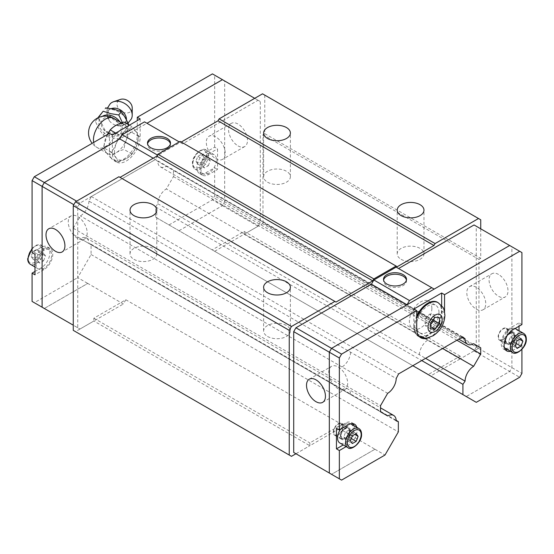 <?xml version="1.0" encoding="UTF-8"?>
<svg xmlns="http://www.w3.org/2000/svg" width="554" height="554" viewBox="0 0 554 554"><rect width="100%" height="100%" fill="white"/><g stroke="black" fill="none" stroke-linecap="round" stroke-linejoin="round"><path stroke-width="0.42" stroke-dasharray="2.77 2.08" d="M126.43 119.595A10.498 7.915 35.7 0 1 125.114 123.327A10.498 7.915 35.7 0 1 115.641 125.252A10.498 7.915 35.7 0 1 109.277 120.682A10.498 7.915 35.7 0 1 107.047 114.685A10.498 7.915 35.7 0 1 108.065 111.098A10.498 7.915 35.7 0 1 111.299 108.605M267.54 182.197A13.386 7.728 0 0 0 282.125 183.866A13.386 7.728 0 0 0 290.386 176.733A13.386 7.728 0 0 0 286.46 171.269A13.386 7.728 0 0 0 271.876 169.593A13.386 7.728 0 0 0 263.614 176.733A13.386 7.728 0 0 0 267.54 182.197M401.131 259.327A13.386 7.728 0 0 0 415.715 260.996A13.386 7.728 0 0 0 423.976 253.864A13.386 7.728 0 0 0 420.057 248.4A13.386 7.728 0 0 0 405.473 246.724A13.386 7.728 0 0 0 397.211 253.864A13.386 7.728 0 0 0 401.131 259.327M133.943 259.327A13.386 7.728 0 0 0 148.527 260.996A13.386 7.728 0 0 0 156.789 253.864A13.386 7.728 0 0 0 152.869 248.4A13.386 7.728 0 0 0 138.285 246.724A13.386 7.728 0 0 0 130.024 253.864A13.386 7.728 0 0 0 133.943 259.327M267.54 336.451A13.386 7.728 0 0 0 282.125 338.127A13.386 7.728 0 0 0 290.386 330.987A13.386 7.728 0 0 0 286.46 325.53A13.386 7.728 0 0 0 271.876 323.855A13.386 7.728 0 0 0 263.614 330.987A13.386 7.728 0 0 0 267.54 336.451M170.41 143.839A11.496 6.634 180 0 1 170.487 144.608A11.496 6.634 180 0 1 163.388 150.736A11.496 6.634 180 0 1 150.861 149.296A11.496 6.634 180 0 1 147.496 144.608A11.496 6.634 180 0 1 147.572 143.839M77.719 216.579A13.386 7.728 60 0 1 86.466 228.373A13.386 7.728 60 0 1 84.416 239.099A13.386 7.728 60 0 1 77.719 238.435A13.386 7.728 60 0 1 68.98 226.641A13.386 7.728 60 0 1 71.03 215.922A13.386 7.728 60 0 1 77.719 216.579M238.026 145.882A13.386 7.728 -120 0 0 244.716 146.547A13.386 7.728 -120 0 0 246.765 135.827A13.386 7.728 -120 0 0 238.026 124.034A13.386 7.728 -120 0 0 231.33 123.369A13.386 7.728 -120 0 0 229.28 134.096A13.386 7.728 -120 0 0 238.026 145.882M215.769 158.735A13.386 7.728 -120 0 0 222.459 159.4A13.386 7.728 -120 0 0 224.508 148.673A13.386 7.728 -120 0 0 215.769 136.88A13.386 7.728 -120 0 0 209.08 136.215A13.386 7.728 -120 0 0 207.03 146.942A13.386 7.728 -120 0 0 215.769 158.735M34.971 271.474L40.982 268.004A12.597 7.271 120 0 0 49.888 252.576A12.597 7.271 120 0 0 47.284 246.807A12.597 7.271 120 0 0 40.982 247.43L32.077 252.576M40.982 268.004L43.877 269.673A12.597 7.271 120 0 0 52.782 254.244A12.597 7.271 120 0 0 50.179 248.483A12.597 7.271 120 0 0 43.877 249.106L34.971 254.244M205.749 152.308L208.643 153.977A12.597 7.271 120 0 0 199.738 169.406A12.597 7.271 120 0 0 202.349 175.168A12.597 7.271 120 0 0 208.643 174.545L217.549 169.406L217.549 148.839L214.654 147.163L205.749 152.308A12.597 7.271 120 0 0 196.843 167.73A12.597 7.271 120 0 0 199.454 173.499A12.597 7.271 120 0 0 205.749 172.876L214.654 167.73L217.549 169.406M36.086 263.891A11.018 6.364 120 0 0 38.364 268.932A11.018 6.364 120 0 0 46.861 265.982A11.018 6.364 120 0 0 51.667 254.888A11.018 6.364 120 0 0 49.389 249.847A11.018 6.364 120 0 0 40.892 252.797A11.018 6.364 120 0 0 36.086 263.891M200.853 168.762A11.018 6.364 120 0 0 203.131 173.804A11.018 6.364 120 0 0 211.628 170.854A11.018 6.364 120 0 0 216.434 159.76A11.018 6.364 120 0 0 214.156 154.718A11.018 6.364 120 0 0 205.659 157.668A11.018 6.364 120 0 0 200.853 168.762M131.381 118.888A13.095 9.875 35.7 0 1 117.87 122.268A13.095 9.875 35.7 0 1 108.016 109.408A13.095 9.875 35.7 0 1 110.26 103.737M132.212 107.843A8.22 6.205 35.7 0 1 124.615 112.739A8.22 6.205 35.7 0 1 117.019 104.207A8.22 6.205 35.7 0 1 120.46 99.408M97.829 117.877L98.931 119.408A15.948 12.029 35.7 0 1 98.834 117.898A15.948 12.029 35.7 0 1 98.931 116.43M122.365 122.531L126.582 128.777L118.771 138.86L110.585 137.53L103.162 135.128L98.875 128.757L95.357 121.312L98.183 117.704M98.931 119.408L102.109 124.241L105.565 131.783L107.711 131.97A15.948 12.029 35.7 0 1 104.789 129.781M107.711 131.97L113.819 133.022L121.174 135.515L122.351 133.978A15.948 12.029 35.7 0 1 119.429 134.767M122.351 133.978L128.978 125.433L128.736 124.775M128.209 123.431A15.948 12.029 35.7 0 1 128.306 124.948A15.948 12.029 35.7 0 1 128.209 126.409M101.223 123.494A10.027 7.569 35.7 0 1 106.126 117.441A10.027 7.569 35.7 0 1 115.647 120.142C119.172 123.092 120.952 125.786 120.994 128.223C120.952 130.64 119.172 132.482 115.647 133.749A10.027 7.569 35.7 0 1 106.126 131.894A10.027 7.569 35.7 0 1 101.223 123.494M104.145 145.924A16.793 9.695 -60 0 1 111.472 129.02A16.793 9.695 -60 0 1 124.415 124.518A16.793 9.695 -60 0 1 127.891 132.212A16.793 9.695 -60 0 1 120.564 149.109A16.793 9.695 -60 0 1 107.621 153.61A16.793 9.695 -60 0 1 104.145 145.924M118.279 162.003C117.427 159.58 115.142 156.325 111.423 152.246C115.142 147.184 117.427 141.291 118.279 134.574C124.283 132.759 128.853 130.121 131.997 126.658C135.709 130.737 137.994 133.985 138.853 136.416C137.994 143.126 135.709 149.019 131.997 154.088C128.853 157.551 124.283 160.189 118.279 162.003L110.225 157.35C113.362 153.887 117.94 151.249 123.937 149.435C124.795 142.717 127.081 136.824 130.792 131.762C127.081 127.683 124.795 124.428 123.937 122.005M114.491 151.775A16.648 9.612 120 0 0 126.264 158.569A16.648 9.612 120 0 0 138.029 138.181A16.648 9.612 120 0 0 126.264 131.388A16.648 9.612 120 0 0 114.491 151.775M107.379 134.539L103.369 147.593C104.221 150.023 106.507 153.271 110.225 157.35M406.428 280.102A11.496 6.634 180 0 1 406.504 280.871A11.496 6.634 180 0 1 399.406 287A11.496 6.634 180 0 1 386.879 285.559A11.496 6.634 180 0 1 383.513 280.871A11.496 6.634 180 0 1 383.59 280.102M476.281 287.284A13.386 7.728 -120 0 0 469.584 286.619A13.386 7.728 -120 0 0 467.534 297.346A13.386 7.728 -120 0 0 476.281 309.139A13.386 7.728 -120 0 0 482.97 309.804A13.386 7.728 -120 0 0 485.02 299.077A13.386 7.728 -120 0 0 476.281 287.284M498.531 274.438A13.386 7.728 -120 0 0 491.841 273.773A13.386 7.728 -120 0 0 489.791 284.493A13.386 7.728 -120 0 0 498.531 296.286A13.386 7.728 -120 0 0 505.227 296.951A13.386 7.728 -120 0 0 507.277 286.231A13.386 7.728 -120 0 0 498.531 274.438M338.231 388.839A13.386 7.728 60 0 1 329.492 377.045A13.386 7.728 60 0 1 331.541 366.319A13.386 7.728 60 0 1 338.231 366.983A13.386 7.728 60 0 1 346.97 378.777A13.386 7.728 60 0 1 344.92 389.504A13.386 7.728 60 0 1 338.231 388.839M437.425 302.262A19.362 11.184 -60 0 1 441.434 311.126A19.362 11.184 -60 0 1 432.979 330.62A19.362 11.184 -60 0 1 418.055 335.807A19.362 11.184 -60 0 1 414.046 326.943A19.362 11.184 -60 0 1 416.719 316.015M348.251 424.835L345.357 423.159A12.597 7.271 -60 0 1 351.651 422.536A12.597 7.271 -60 0 1 352.933 423.665M353.916 425.659A12.597 7.271 -60 0 1 354.262 428.304A12.597 7.271 -60 0 1 345.357 443.733L343.245 444.952M356.811 427.335A12.597 7.271 -60 0 1 357.157 429.973A12.597 7.271 -60 0 1 348.251 445.402L346.139 446.621M505.442 349.768A12.597 7.271 -60 0 1 503.821 349.228A12.597 7.271 -60 0 1 501.218 343.459A12.597 7.271 -60 0 1 510.123 328.037L519.029 322.892L519.029 326.237M515.635 328.771A11.018 6.364 -60 0 1 517.914 333.82A11.018 6.364 -60 0 1 513.108 344.913A11.018 6.364 -60 0 1 504.611 347.864M504.459 347.767A11.018 6.364 -60 0 1 502.333 342.815A11.018 6.364 -60 0 1 506.799 332.095A11.018 6.364 -60 0 1 515.082 328.515M350.869 423.9A11.018 6.364 -60 0 1 353.147 428.948A11.018 6.364 -60 0 1 348.341 440.035A11.018 6.364 -60 0 1 339.844 442.992M339.353 428.671L309.845 445.707L309.845 442.895L341.79 424.447L339.353 428.671L374.982 449.239L331.562 474.307L329.332 473.019L329.332 352.206L331.562 348.348L407.031 304.769M374.982 449.239L331.548 474.328L329.325 473.04M434.177 289.098L509.666 245.526L511.889 246.807L511.889 367.621L509.666 371.478L466.246 396.546L428.187 374.573L460.139 356.125L460.139 358.937L430.624 375.979M509.68 245.505L511.903 246.793L511.903 367.627L509.68 371.485L466.26 396.553L476.281 402.336M345.668 439.71L343.743 436.968L345.668 431.995L349.526 429.772L351.458 432.515L349.526 437.487L345.668 439.71L352.337 443.56M343.743 436.968L350.405 440.818M349.526 429.772L356.187 433.616M351.458 432.515L354.782 434.433M349.526 437.487L351.298 438.505M345.668 431.995L352.337 435.846M340.398 429.364A11.018 6.364 -60 0 1 350.703 423.817M345.357 423.159L336.451 428.304M510.435 344.581L508.51 341.839L510.435 336.867L514.292 334.644L516.224 337.386L514.292 342.358L510.435 344.581L517.104 348.431M508.51 341.839L515.172 345.689M514.292 334.644L520.954 338.494M516.224 337.386L519.548 339.304M514.292 342.358L516.065 343.383M510.435 336.867L517.104 340.717M519.029 330.738L519.029 343.459L521.923 345.135L513.018 350.273A12.597 7.271 -60 0 1 510.553 351.291M513.018 350.273L510.123 348.604A12.597 7.271 -60 0 1 507.658 349.622M510.123 348.604L519.029 343.459M521.923 324.561L519.029 322.892M521.923 345.135L521.923 349.401M474.044 224.959L476.267 226.24L476.267 347.053L521.923 373.417M476.267 226.24L521.923 252.576M444.55 311.826L444.55 312.671A19.681 11.364 -60 0 1 429.786 337.234M439.537 317.74L433.976 314.527L429.523 314.125L425.07 319.665L425.07 325.607L429.523 326.001L430.631 324.616M433.976 318.723L433.976 314.527M430.631 326.645L429.523 326.001M430.631 328.82L425.07 325.607M430.631 322.878L425.07 319.665M435.084 317.338L429.523 314.125M441.656 305.663L441.656 311.002A19.681 11.364 -60 0 1 434.322 329.388A19.681 11.364 -60 0 1 420.057 336.867M413.824 309.07L413.824 327.068L416.719 328.744M419.454 336.728A19.681 11.364 -60 0 1 417.896 336.077A19.681 11.364 -60 0 1 413.824 327.068M476.267 347.053L474.044 350.911L519.694 377.267M374.968 449.259L384.988 455.042M331.548 474.328L341.569 480.11M396.2 420.888L350.557 394.531A12.278 7.091 120 0 0 348.016 389.074A12.278 7.091 120 0 0 342.019 389.601L387.661 415.957M214.647 251.287L244.155 234.245L244.155 231.427L212.21 249.875L214.647 251.287L155.653 217.223L155.653 206.94L157.8 203.727A12.285 7.091 -60 0 1 166.338 188.935L173.464 176.594L173.464 170.424L166.338 166.304A12.278 7.084 -60 0 1 160.341 166.837A12.278 7.084 -60 0 1 157.8 161.38L155.432 159.504L91.306 196.525L88.931 201.137L396.2 378.541M350.55 352.185A12.278 7.084 -60 0 1 342.019 366.97L387.661 393.326M462.258 337.157L419.426 312.421A12.278 7.084 120 0 0 421.968 317.878A12.278 7.084 120 0 0 427.958 317.352L173.464 170.424M157.8 203.727L425.583 358.334M419.42 354.775A12.278 7.091 -60 0 1 427.958 339.983L442.66 348.473M295.947 453.747L309.845 445.707L295.94 453.74L331.562 474.307M474.044 350.911L460.139 358.937L478.504 348.348L478.954 347.573L478.954 259.39L480.734 258.358L480.734 228.816M396.124 267.125L434.184 289.105M460.139 358.95L244.155 234.259L258.06 226.219L260.29 222.362L260.29 101.548L258.06 100.26L182.585 143.839L146.948 123.265L119.823 138.922M179.018 230.713L222.438 205.652L224.668 201.794L224.668 80.981L222.438 79.693M179.032 230.72L222.452 205.659L224.675 201.801L224.675 80.988L260.29 101.548M182.585 143.839L180.147 142.433L157.876 155.286L155.439 159.51L79.956 203.089L77.733 206.947L77.733 327.76L79.956 329.041L44.334 308.474L87.754 283.413L123.376 303.98L125.813 299.756L93.861 318.204L93.861 321.015L123.376 303.98M44.348 308.481L87.754 283.413M111.423 152.246L103.369 147.593M118.279 134.574L115.696 133.085M131.997 126.658L129.407 125.162M131.997 154.088L123.937 149.435M138.853 136.416L130.792 131.762M95.357 121.312L97.76 117.967M103.162 135.128L105.565 131.783M118.771 138.867L121.174 135.515M126.582 128.784L128.978 125.433M104.789 108.861A15.948 12.029 35.7 0 1 107.711 108.072M119.429 110.876A15.948 12.029 35.7 0 1 122.351 113.064M208.332 165.708L210.257 160.743L208.332 158.001L204.474 160.224L202.542 165.196L204.474 167.938L208.332 165.708L201.663 161.865L203.595 156.893L201.663 154.15L197.813 156.373L195.881 161.346L197.813 164.088L201.663 161.865M210.257 160.743L203.595 156.893M204.474 160.224L197.813 156.373M202.542 165.196L195.881 161.346M204.474 167.938L197.813 164.088M208.332 158.001L201.663 154.15M208.643 153.977L217.549 148.839M43.565 260.837L45.49 255.865L43.565 253.123L39.708 255.352L37.776 260.318L39.708 263.067L43.565 260.837L36.896 256.994L38.828 252.022L36.896 249.279L33.046 251.502L31.114 256.474L33.046 259.217L36.896 256.994M45.49 255.865L38.828 252.022M39.708 255.352L33.046 251.502M37.776 260.318L31.114 256.474M39.708 263.067L33.046 259.217M43.565 253.123L36.896 249.279M43.877 269.673L34.971 274.812M169.012 224.938L212.431 199.869L214.654 196.012L214.654 167.73M88.931 201.137A12.278 7.091 -60 0 1 80.392 215.928L73.266 228.269L73.266 234.439L80.392 238.552A12.278 7.091 -60 0 1 86.389 238.026A12.278 7.091 -60 0 1 88.931 243.483L91.078 244.217L91.078 254.508L77.719 277.644L87.74 283.426M32.077 301.424L34.306 302.713L77.719 277.644M109.45 133.341L109.45 151.339A19.681 11.364 120 0 0 113.528 160.348A19.681 11.364 120 0 0 128.694 155.078A19.681 11.364 120 0 0 137.281 135.273L137.281 120.62M214.654 147.163L214.654 75.178L212.431 73.89M112.344 135.017L112.344 153.015A19.681 11.364 120 0 0 116.423 162.024A19.681 11.364 120 0 0 131.589 156.747A19.681 11.364 120 0 0 140.176 136.942L137.281 135.273M140.176 118.944L140.176 136.942M44.32 308.495L34.306 302.713M222.452 205.659L212.431 199.869M224.675 80.96L214.654 75.178M260.29 222.362L214.654 196.012M258.06 226.219L222.438 205.652M79.956 329.041L93.861 321.015L309.845 445.721M146.948 123.265L144.518 121.866M180.147 142.433L179.233 141.907M462.694 336.901L153.202 158.215M157.876 155.286L157.419 155.023M79.956 203.089L76.611 201.157M258.06 100.26L254.715 98.328M77.733 206.947L73.827 204.689M77.733 327.76L73.266 325.184M428.187 374.573L212.21 249.875M155.653 217.223L412.82 365.702M155.653 206.94L421.726 360.557M427.958 339.983L166.338 188.935M173.464 176.594L456.911 340.246M427.958 317.352L166.338 166.304M419.426 312.421L157.8 161.38M91.306 196.525L398.568 373.929M342.019 366.97L80.392 215.928M73.266 228.269L380.536 405.666M73.266 234.439L380.536 411.844M342.019 389.601L80.392 238.552M350.557 394.531L88.931 243.483M91.078 244.217L396.179 420.368M91.078 254.508L398.347 431.905M125.813 299.756L341.79 424.447M73.266 330.35L75.496 331.631L93.861 321.029M118.916 176.733L336.001 302.068M397.232 266.716L180.147 141.381M480.734 219.793L262.527 93.813M264.757 95.101L264.757 133.666L262.97 134.691L262.97 222.881L478.954 347.573M244.155 234.259L262.527 223.65L262.97 222.881M93.861 318.204L309.845 442.895M460.139 356.125L244.155 231.427M478.504 348.348L262.527 223.65M291.473 456.33L75.496 331.631M264.757 133.666L480.734 258.358M262.97 134.691L478.954 259.39M507.45 331.631A6.295 3.636 -60 0 1 504.701 337.975A6.295 3.636 -60 0 1 499.846 339.657A6.295 3.636 -60 0 1 498.545 336.777A6.295 3.636 -60 0 1 501.294 330.44A6.295 3.636 -60 0 1 506.148 328.751A6.295 3.636 -60 0 1 507.45 331.631M505.227 341.146A6.925 4.003 120 0 0 506.661 344.318A6.925 4.003 120 0 0 512 342.462A6.925 4.003 120 0 0 515.019 335.489A6.925 4.003 120 0 0 513.586 332.317A6.925 4.003 120 0 0 508.247 334.173A6.925 4.003 120 0 0 505.227 341.146M507.893 331.375A6.925 4.003 120 0 0 506.46 328.203A6.925 4.003 120 0 0 501.121 330.059A6.925 4.003 120 0 0 498.101 337.033A6.925 4.003 120 0 0 499.535 340.204A6.925 4.003 120 0 0 504.874 338.349A6.925 4.003 120 0 0 507.893 331.375M343.127 426.504A6.925 4.003 120 0 0 341.693 423.332A6.925 4.003 120 0 0 336.354 425.188A6.925 4.003 120 0 0 333.335 432.162A6.925 4.003 120 0 0 334.768 435.333A6.925 4.003 120 0 0 340.108 433.477A6.925 4.003 120 0 0 343.127 426.504M350.253 430.617A6.925 4.003 120 0 0 348.819 427.446A6.925 4.003 120 0 0 343.48 429.302A6.925 4.003 120 0 0 340.461 436.275A6.925 4.003 120 0 0 341.894 439.447A6.925 4.003 120 0 0 345.357 439.1A6.925 4.003 120 0 0 350.253 430.617M342.684 426.76A6.295 3.636 -60 0 1 339.934 433.096A6.295 3.636 -60 0 1 335.08 434.786A6.295 3.636 -60 0 1 333.778 431.905A6.295 3.636 -60 0 1 336.527 425.562A6.295 3.636 -60 0 1 341.382 423.879A6.295 3.636 -60 0 1 342.684 426.76M431.857 308.433A15.9 9.183 120 0 0 428.567 301.147A15.9 9.183 120 0 0 416.31 305.413A15.9 9.183 120 0 0 409.371 321.41A15.9 9.183 120 0 0 412.661 328.695A15.9 9.183 120 0 0 424.918 324.429A15.9 9.183 120 0 0 431.857 308.433M438.983 312.546A15.9 9.183 120 0 0 435.693 305.261A15.9 9.183 120 0 0 423.436 309.527A15.9 9.183 120 0 0 416.497 325.53A15.9 9.183 120 0 0 419.787 332.809A15.9 9.183 120 0 0 432.044 328.55A15.9 9.183 120 0 0 438.983 312.546M40.982 247.43L43.877 249.106M32.077 249.078A11.018 6.364 -60 0 1 41.37 245.214A11.018 6.364 -60 0 1 43.655 250.263A11.018 6.364 -60 0 1 38.842 261.356A11.018 6.364 -60 0 1 30.352 264.306M41.875 250.263A9.764 5.637 -60 0 1 34.971 262.215A9.764 5.637 -60 0 1 28.067 258.233A9.764 5.637 -60 0 1 34.971 246.274A9.764 5.637 -60 0 1 41.875 250.263M208.422 155.134A11.018 6.364 -60 0 1 203.609 166.228A11.018 6.364 -60 0 1 195.119 169.178A11.018 6.364 -60 0 1 192.834 164.136A11.018 6.364 -60 0 1 197.646 153.042A11.018 6.364 -60 0 1 206.136 150.092A11.018 6.364 -60 0 1 208.422 155.134M206.642 155.134A9.764 5.637 -60 0 1 199.738 167.093A9.764 5.637 -60 0 1 192.834 163.105A9.764 5.637 -60 0 1 199.738 151.152A9.764 5.637 -60 0 1 206.642 155.134M120.024 121.984A12.673 9.563 35.7 0 1 122.199 128.514A12.673 9.563 35.7 0 1 110.488 136.062A12.673 9.563 35.7 0 1 98.778 122.912A12.673 9.563 35.7 0 1 102.255 116.388M113.729 118.355A16.793 9.695 -60 0 1 115.647 120.142M438.159 302.692A19.362 11.184 -60 0 1 442.168 311.556A19.362 11.184 -60 0 1 433.713 331.043A19.362 11.184 -60 0 1 418.789 336.23A19.362 11.184 -60 0 1 414.78 327.366A19.362 11.184 -60 0 1 416.719 318.141M513.018 329.706L510.123 328.037M512.63 352.489A11.018 6.364 120 0 0 521.12 349.539A11.018 6.364 120 0 0 525.933 338.446A11.018 6.364 120 0 0 523.648 333.404M347.864 447.618A11.018 6.364 120 0 0 356.354 444.668A11.018 6.364 120 0 0 361.166 433.574A11.018 6.364 120 0 0 358.881 428.526M348.251 445.402L345.357 443.733M444.55 312.671L441.656 311.002M115.647 133.749A16.793 9.695 -60 0 1 96.936 147.44A16.793 9.695 -60 0 1 93.716 142.426M205.749 172.876L208.643 174.545M109.45 151.339L112.344 153.015M514.133 335.489A6.295 3.636 -60 0 1 511.384 341.832A6.295 3.636 -60 0 1 506.529 343.515A6.295 3.636 -60 0 1 505.227 340.634A6.295 3.636 -60 0 1 509.68 332.919A6.295 3.636 -60 0 1 512.824 332.608A6.295 3.636 -60 0 1 514.133 335.489M349.366 430.617A6.295 3.636 -60 0 1 346.617 436.954A6.295 3.636 -60 0 1 341.763 438.643A6.295 3.636 -60 0 1 340.461 435.763A6.295 3.636 -60 0 1 344.913 428.048A6.295 3.636 -60 0 1 348.057 427.736A6.295 3.636 -60 0 1 349.366 430.617M108.065 111.098L108.12 111.015C108.106 105.932 127.295 113.625 125.682 121.361L125.114 123.327M290.386 176.733L290.386 133.022M423.976 253.864L423.976 210.153M156.789 253.864L156.789 210.153M290.386 330.987L290.386 287.284M170.487 144.608L170.487 143.077M84.416 239.099L62.159 251.945M244.716 146.547L222.459 159.4M50.179 248.483L47.284 246.807M34.971 266.973L38.364 268.932M214.156 154.718L206.136 150.092C203.117 146.526 191.712 155.252 192.467 163.617C192.487 166.235 193.374 168.091 195.119 169.178L203.131 173.804M109.277 120.682L106.555 112.725L107.441 108.044M124.415 124.518L121.499 122.836M383.513 280.871L383.513 279.341M469.584 286.619L491.841 273.773M309.284 379.171L331.541 366.319M419.177 336.444L418.055 335.807M351.651 422.536L354.546 424.212M503.821 349.228L506.716 350.897M417.896 336.077L420.791 337.753M322.67 402.349L344.92 389.504M482.97 309.804L505.227 296.951M406.504 280.871L406.504 279.341M86.389 238.026L380.536 407.855M160.341 166.837L458.809 339.152M107.621 153.61L96.936 147.44A16.793 16.793 0 0 1 92.172 143.32M128.05 123.071L122.109 125.772L115.641 125.252M32.077 248.303L36.675 245.02L39.756 244.653L49.389 249.847M202.349 175.168L199.454 173.499M116.423 162.024L113.528 160.348M231.33 123.369L209.08 136.215M71.03 215.922L48.773 228.767M147.496 144.608L147.496 143.077M263.614 330.987L263.614 287.284M130.024 253.864L130.024 210.153M397.211 253.864L397.211 210.153M263.614 176.733L263.614 133.022M506.148 328.751L512.824 332.608C512.54 331.707 511.058 332.248 508.378 334.228C506.488 336.299 505.497 338.522 505.407 340.89L506.529 343.515L499.846 339.657M506.46 328.203L513.586 332.317M499.535 340.204L506.661 344.318M341.693 423.332L348.819 427.446M335.08 434.786L341.763 438.643L340.641 436.019C340.731 433.65 341.721 431.428 343.612 429.357C346.292 427.376 347.774 426.836 348.057 427.736L341.382 423.879M334.768 435.333L341.894 439.447M428.567 301.147L435.693 305.261M412.661 328.695L419.787 332.809M349.934 430.874C349.318 436.22 346.721 438.934 342.143 439.01L340.779 436.019C341.396 430.673 343.992 427.958 348.57 427.882L349.934 430.874M342.268 438.789L341.029 436.019C341.361 431.151 343.833 428.512 348.438 428.104L349.685 430.874C348.611 436.434 346.146 439.073 342.268 438.789M514.701 335.745C514.084 341.098 511.487 343.805 506.91 343.882L505.546 340.89C506.162 335.544 508.759 332.829 513.336 332.753L514.701 335.745M507.035 343.667L505.795 340.89C506.127 336.022 508.6 333.383 513.205 332.975L514.451 335.745C513.378 341.306 510.913 343.944 507.035 343.667"/><path stroke-width="0.83" d="M111.299 108.605A10.498 7.915 35.7 0 1 121.284 110.516A10.498 7.915 35.7 0 1 126.437 119.318A10.498 7.915 35.7 0 1 126.43 119.595M286.46 127.558A13.386 7.728 180 0 1 290.386 133.022A13.386 7.728 180 0 1 282.125 140.162A13.386 7.728 180 0 1 267.54 138.486A13.386 7.728 180 0 1 263.614 133.022A13.386 7.728 180 0 1 271.876 125.883A13.386 7.728 180 0 1 286.46 127.558M420.057 204.689A13.386 7.728 180 0 1 423.976 210.153A13.386 7.728 180 0 1 415.715 217.293A13.386 7.728 180 0 1 401.131 215.617A13.386 7.728 180 0 1 397.211 210.153A13.386 7.728 180 0 1 405.473 203.013A13.386 7.728 180 0 1 420.057 204.689M152.869 204.689A13.386 7.728 180 0 1 156.789 210.153A13.386 7.728 180 0 1 148.527 217.293A13.386 7.728 180 0 1 133.943 215.617A13.386 7.728 180 0 1 130.024 210.153A13.386 7.728 180 0 1 138.285 203.013A13.386 7.728 180 0 1 152.869 204.689M286.46 281.82A13.386 7.728 180 0 1 290.386 287.284A13.386 7.728 180 0 1 282.125 294.423A13.386 7.728 180 0 1 267.54 292.747A13.386 7.728 180 0 1 263.614 287.284A13.386 7.728 180 0 1 271.876 280.144A13.386 7.728 180 0 1 286.46 281.82M147.572 143.839A11.496 6.634 180 0 1 155.217 138.341A11.496 6.634 180 0 1 167.121 139.913A11.496 6.634 180 0 1 170.41 143.839M167.121 138.382A11.496 6.634 180 0 1 170.487 143.077A11.496 6.634 180 0 1 163.388 149.206A11.496 6.634 180 0 1 150.861 147.766A11.496 6.634 180 0 1 147.496 143.077A11.496 6.634 180 0 1 154.594 136.942A11.496 6.634 180 0 1 167.121 138.382M55.469 229.432A13.386 7.728 60 0 1 64.209 241.225A13.386 7.728 60 0 1 62.159 251.945A13.386 7.728 60 0 1 55.469 251.281A13.386 7.728 60 0 1 46.723 239.487A13.386 7.728 60 0 1 48.773 228.767A13.386 7.728 60 0 1 55.469 229.432M132.212 115.19L132.212 107.843A8.22 6.205 35.7 0 0 128.23 100.987A8.22 6.205 35.7 0 0 120.46 99.408L113.501 101.763A13.095 9.875 35.7 0 1 125.869 104.27A13.095 9.875 35.7 0 1 132.212 115.19A13.095 9.875 35.7 0 1 131.381 118.888L128.05 123.071M107.441 108.044L110.26 103.737A13.095 9.875 35.7 0 1 113.501 101.763M98.183 117.704L103.162 111.229L110.585 113.632L118.771 114.962L122.365 122.531M383.59 280.102A11.496 6.634 180 0 1 391.228 274.604A11.496 6.634 180 0 1 403.139 276.176A11.496 6.634 180 0 1 406.428 280.102M386.879 284.029A11.496 6.634 180 0 1 383.513 279.341A11.496 6.634 180 0 1 390.612 273.205A11.496 6.634 180 0 1 403.139 274.646A11.496 6.634 180 0 1 406.504 279.341A11.496 6.634 180 0 1 399.406 285.469A11.496 6.634 180 0 1 386.879 284.029M315.974 401.685A13.386 7.728 60 0 1 307.235 389.891A13.386 7.728 60 0 1 309.284 379.171A13.386 7.728 60 0 1 315.974 379.836A13.386 7.728 60 0 1 324.72 391.63A13.386 7.728 60 0 1 322.67 402.349A13.386 7.728 60 0 1 315.974 401.685M352.933 423.665A12.597 7.271 -60 0 1 353.916 425.659M346.139 446.621L339.346 450.541L336.451 448.872L336.451 428.304L339.346 429.973L348.251 424.835A12.597 7.271 -60 0 1 354.546 424.212A12.597 7.271 -60 0 1 356.811 427.335M510.553 351.291A12.597 7.271 -60 0 1 506.716 350.897A12.597 7.271 -60 0 1 504.112 345.135A12.597 7.271 -60 0 1 513.018 329.706L521.923 324.561L521.923 252.576L519.694 251.287L444.55 294.673L444.55 311.826M512.63 352.489C515.649 356.056 527.055 347.33 526.3 338.965C526.279 336.347 525.393 334.491 523.648 333.404A11.018 6.364 120 0 0 515.158 336.354A11.018 6.364 120 0 0 510.345 347.448A11.018 6.364 120 0 0 512.63 352.489L504.611 347.864A11.018 6.364 -60 0 1 504.459 347.767M347.864 447.618C350.883 451.185 362.288 442.459 361.533 434.087C361.513 431.476 360.626 429.62 358.881 428.526A11.018 6.364 120 0 0 350.391 431.483A11.018 6.364 120 0 0 345.578 442.57A11.018 6.364 120 0 0 347.864 447.618L339.844 442.992A11.018 6.364 -60 0 1 337.566 437.944A11.018 6.364 -60 0 1 340.398 429.364M396.179 420.368L398.347 421.622L398.347 431.905L384.988 455.042L341.569 480.11L329.325 473.04L329.325 352.199L331.548 348.341L509.68 245.505L519.694 251.287M352.337 443.56L350.405 440.818L352.337 435.846L356.187 433.616L358.119 436.358L356.187 441.33L352.337 443.56M354.782 434.433L358.119 436.358M351.298 438.505L356.187 441.33M350.703 423.817A11.018 6.364 -60 0 1 350.869 423.9L358.881 428.526M336.451 448.872L343.245 444.952M517.104 348.431L515.172 345.689L517.104 340.717L520.954 338.494L522.886 341.236L520.954 346.202L517.104 348.431M519.548 339.304L522.886 341.236M516.065 343.383L520.954 346.202M515.082 328.515A11.018 6.364 -60 0 1 515.635 328.771L523.648 333.404M519.029 326.237L519.029 330.738M507.658 349.622A12.597 7.271 -60 0 1 505.442 349.768M339.346 429.973L339.346 357.988L341.569 354.131L416.719 310.746L413.824 309.07L441.656 293.004L444.55 294.673M295.94 453.74L293.71 452.452L293.71 331.638L339.346 357.988M339.346 478.822L339.346 450.541M521.923 349.401L521.923 373.417L519.694 377.267L476.281 402.336L462.922 394.621L462.922 384.337L465.069 381.124A12.278 7.091 120 0 1 473.608 366.332L480.734 353.992L480.734 347.822L473.608 343.709L480.734 347.822M398.347 421.622L396.2 420.888A12.285 7.091 120 0 0 393.659 415.431A12.285 7.091 120 0 0 387.661 415.957L380.536 411.844L380.536 405.666L387.661 393.326A12.278 7.084 120 0 0 396.2 378.541L398.568 373.929L462.694 336.901L465.069 338.778A12.278 7.091 120 0 0 467.611 344.235A12.278 7.091 120 0 0 473.608 343.709M429.786 337.234A19.681 11.364 -60 0 1 420.791 337.753A19.681 11.364 -60 0 1 416.719 328.744L416.719 310.746M439.537 323.674L435.084 329.214L430.631 328.82L430.631 322.878L435.084 317.338L439.537 317.74L439.537 323.674L433.976 320.461L433.976 318.723M430.631 324.616L433.976 320.461M435.084 329.214L430.631 326.645M416.719 316.015A19.362 11.184 -60 0 1 437.425 302.262L438.159 302.692A19.362 11.184 -60 0 0 416.719 318.141M441.656 293.004L441.656 305.663M293.71 331.638L295.94 327.781L341.569 354.131M420.057 336.867A19.681 11.364 -60 0 1 419.454 336.728M462.258 337.157L465.069 338.778M425.583 358.334L465.069 381.124M442.66 348.473L473.608 366.332M407.031 304.769L371.415 284.202L373.853 279.985L409.482 300.552L431.746 287.692L434.177 289.098M407.051 304.755L409.482 300.552M373.853 279.985L396.124 267.125L431.746 287.692M398.561 268.531L474.044 224.959L509.652 245.519M293.71 452.452L329.325 473.012M295.94 327.781L371.415 284.202M480.734 228.816L480.734 219.793L478.504 218.511L435.084 243.573L433.976 245.505L397.232 266.716L180.147 141.381L157.876 154.234L156.768 156.159L120.024 177.37M295.947 453.747L291.473 456.33L289.243 455.042L289.243 330.35L291.473 326.493L334.893 301.424L336.001 302.068L372.745 280.857L373.853 278.925L396.124 266.072M254.715 98.328L222.438 79.693L146.955 123.272L222.452 79.672L212.431 73.89L137.281 117.275L140.176 118.944L112.344 135.017L109.45 133.341L34.306 176.733L32.077 180.583L32.077 252.576L34.971 254.244L34.971 274.812L32.077 273.143L32.077 301.424L44.334 308.474M224.675 80.988L222.452 79.672M157.419 155.023L122.254 134.719L119.816 138.943L44.334 182.522L42.111 186.379L42.111 307.193L44.348 308.481M119.823 138.922L44.32 182.515L42.097 186.373L42.097 307.207L73.266 325.184M129.407 125.162L123.937 122.005C117.94 123.819 113.362 126.457 110.225 129.92L107.379 134.539M115.696 133.085L110.225 129.92M103.162 111.229L97.829 117.877M118.771 114.969L121.174 111.617L113.819 109.124L105.565 107.885M128.736 124.775L125.529 117.898L121.174 111.617M32.077 273.143L34.971 271.474M137.281 120.62L137.281 117.275M73.827 204.689L32.077 180.583M76.611 201.157L34.306 176.733M179.233 141.907L144.518 121.866L122.254 134.719M153.202 158.215L119.816 138.943M412.82 365.702L462.922 394.621M421.726 360.557L462.922 384.337M456.911 340.246L480.734 353.992M334.893 301.424L118.916 176.733L75.496 201.794L73.266 205.652L73.266 330.35L289.243 455.042M181.255 142.025L217.999 120.814L219.107 118.881L435.084 243.573M478.504 218.511L262.527 93.813L219.107 118.881M373.853 278.925L157.876 154.234M372.745 280.857L156.768 156.159M433.976 245.505L217.999 120.814M291.473 326.493L75.496 201.794M289.243 330.35L73.266 205.652M32.077 248.303L27.7 258.746C27.721 261.363 28.607 263.212 30.352 264.306A11.018 6.364 -60 0 1 28.067 259.258A11.018 6.364 -60 0 1 32.077 249.078M102.255 116.388A12.673 9.563 35.7 0 1 120.024 121.984M93.716 142.426A16.793 9.695 -60 0 1 93.46 139.753A16.793 9.695 -60 0 1 100.793 122.85A16.793 9.695 -60 0 1 113.729 118.355A16.793 16.793 0 0 0 92.172 143.32M428.007 327.366A10.014 5.782 -60 0 1 435.084 315.101A10.014 5.782 -60 0 1 442.168 319.187A10.014 5.782 -60 0 1 435.084 331.451A10.014 5.782 -60 0 1 428.007 327.366M512.125 347.448A9.764 5.637 120 0 0 519.029 351.43A9.764 5.637 120 0 0 525.933 339.477A9.764 5.637 120 0 0 519.029 335.489A9.764 5.637 120 0 0 512.125 347.448M347.358 442.57A9.764 5.637 120 0 0 354.262 446.559A9.764 5.637 120 0 0 361.166 434.606A9.764 5.637 120 0 0 354.262 430.617A9.764 5.637 120 0 0 347.358 442.57M30.352 264.306L34.971 266.973M121.499 122.836L113.729 118.355M418.789 336.23C423.45 338.009 426.476 338.508 427.861 337.718L433.083 335.772C440.444 330.96 444.384 324.159 444.904 315.371C444.44 310.759 443.685 307.976 442.632 307.02L438.159 302.692M380.536 407.855L393.659 415.431M458.809 339.152L467.611 344.235"/></g></svg>
